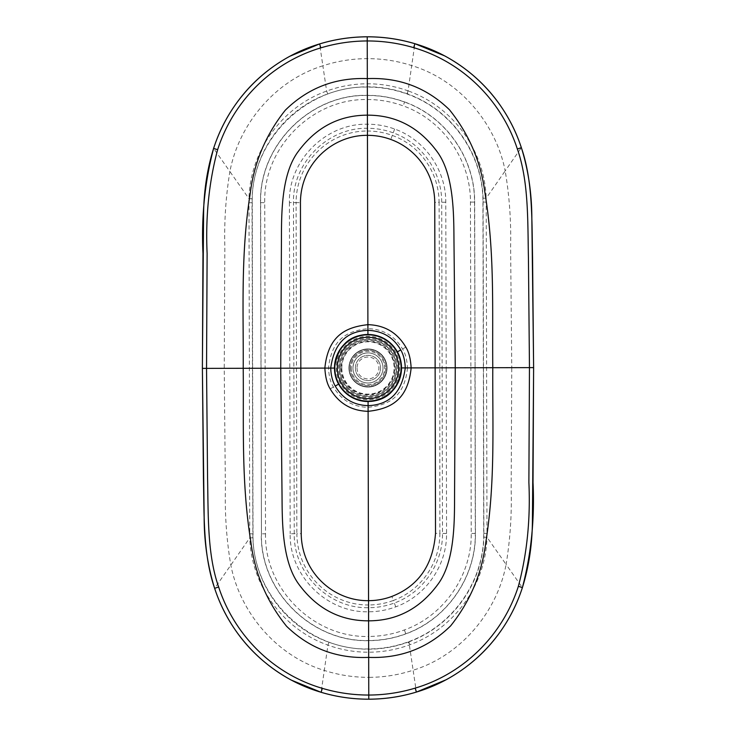 <?xml version="1.0" encoding="UTF-8"?>
<svg xmlns="http://www.w3.org/2000/svg" width="736" height="736" viewBox="0 0 736 736"><rect width="100%" height="100%" fill="white"/><g stroke="black" fill="none" stroke-linecap="round" stroke-linejoin="round"><path stroke-width="0.55" stroke-dasharray="3.68 2.76" d="M338.68 384.266A33.525 33.525 0 0 0 339.839 386.198M368.083 401.525A33.525 33.525 0 0 0 371.156 401.378M483.359 367.733L482.926 202.041C483.35 154.91 451.895 109.894 407.468 94.171C394.514 89.424 381.138 87.05 367.338 87.069C305.698 85.634 250.525 141.054 252.255 202.694L253.028 533.848C251.592 595.498 307.022 650.661 368.662 648.931C382.453 648.885 395.821 646.447 408.756 641.645C453.109 625.71 484.352 580.548 483.708 533.416L483.359 367.733M404.607 101.936C445.832 116.49 475.07 158.406 474.646 202.087L475.079 367.752L474.527 202.087C474.95 158.488 445.731 116.573 404.57 102.056C392.555 97.658 380.153 95.459 367.356 95.468C310.206 94.144 259.054 145.526 260.654 202.676L261.436 533.83C260.112 590.98 311.494 642.132 368.644 640.532C381.432 640.476 393.824 638.222 405.812 633.77C446.908 619.05 475.925 577.033 475.3 533.425L474.95 367.752L470.874 367.761L470.451 202.106C470.847 160.144 442.768 119.858 403.162 105.883C391.598 101.651 379.666 99.535 367.374 99.544C312.395 98.265 263.194 147.697 264.739 202.667L265.512 533.821L261.436 533.83L260.535 202.676C258.934 145.461 310.141 94.015 367.356 95.34C380.172 95.34 392.582 97.538 404.607 101.936L403.162 105.883M475.079 367.752L475.428 533.425C476.045 577.088 447 619.151 405.858 633.889C393.852 638.342 381.45 640.605 368.644 640.66C311.429 642.261 259.974 591.054 261.308 533.83M343.114 381.671A28.4 28.4 0 0 1 368.607 339.609A28.4 28.4 0 0 1 392.288 382.72A28.4 28.4 0 0 1 343.114 381.671A28.4 28.4 0 0 0 392.288 382.72A28.4 28.4 0 0 0 368.607 339.609A28.4 28.4 0 0 0 343.114 381.671A28.4 28.4 0 0 0 392.288 382.72A28.4 28.4 0 0 0 368.607 339.609A28.4 28.4 0 0 0 343.114 381.671M351.311 377.172A19.044 19.044 0 0 1 368.405 348.965A19.044 19.044 0 0 1 384.284 377.872A19.044 19.044 0 0 1 351.311 377.172A19.044 19.044 0 0 0 384.284 377.872A19.044 19.044 0 0 0 368.405 348.965A19.044 19.044 0 0 0 351.311 377.172M408.609 91.08C452.18 106.591 484.647 149.546 486.192 198.186L486.993 537.262C485.668 585.893 453.413 629.004 409.906 644.727A118.938 118.938 -12.6 0 1 409.354 644.929C396.198 649.732 382.637 652.16 368.672 652.216C354.688 652.234 341.118 649.87 327.943 645.122C284.142 629.758 251.326 586.73 249.771 537.869L248.97 198.692C250.295 149.822 282.909 106.637 326.646 91.071C339.793 86.268 353.363 83.84 367.328 83.784C381.303 83.766 394.882 86.13 408.057 90.878A119.646 119.646 1.7 0 1 408.609 91.08L407.56 93.941A115.589 115.589 1.3 0 0 407.017 93.739C394.183 89.111 380.954 86.802 367.338 86.82C353.722 86.866 340.51 89.24 327.704 93.932C285.136 109.112 253.239 151.174 252.08 198.766L252.255 202.694M445.777 202.216L439.098 202.253L439.788 367.834L442.134 367.825L442.483 533.444C442.916 563.684 422.814 592.848 394.33 603.023C385.977 606.124 377.393 607.688 368.561 607.706C328.955 608.819 293.333 573.362 294.253 533.747L293.48 202.593C292.367 162.978 327.814 127.365 367.439 128.294C376.344 128.285 384.937 129.812 393.226 132.857C421.774 142.95 441.996 171.939 441.701 202.234L442.134 367.825L446.209 367.816L446.559 533.444C447.01 565.358 425.813 596.077 395.756 606.841C386.989 610.098 377.927 611.745 368.57 611.791C326.784 612.95 289.202 575.561 290.177 533.756L296.856 533.747L296.084 202.593L289.404 202.602C288.227 160.816 325.625 123.243 367.43 124.209C376.777 124.209 385.848 125.819 394.634 129.03C424.755 139.674 446.09 170.274 445.777 202.216L446.209 367.816M407.486 367.908C404.395 398.167 387.302 405.223 368.092 407.339C352.884 406.944 341.329 400.163 333.436 386.989C330.593 382.573 328.955 376.271 328.514 368.092C331.605 337.833 348.689 330.777 367.908 328.661C383.116 329.056 394.671 335.837 402.564 349.011C405.407 353.436 407.045 359.729 407.486 367.908L411.139 367.899M355.359 367.972A12.604 12.604 75.9 0 0 371.027 380.199A12.604 12.604 75.9 0 0 380.199 364.909A12.604 12.604 75.9 0 0 355.359 367.972A12.604 12.604 75.9 0 0 371.018 380.199A12.604 12.604 75.9 0 0 380.181 364.909A12.604 12.604 75.9 0 0 355.35 367.972M352.94 367.972A15.014 15.014 75.9 0 0 371.606 382.545A15.014 15.014 75.9 0 0 382.527 364.329A15.014 15.014 75.9 0 0 352.94 367.972A15.014 15.014 75.9 0 0 371.625 382.536A15.014 15.014 75.9 0 0 382.545 364.32A15.014 15.014 75.9 0 0 352.949 367.972A15.014 15.014 75.9 0 0 371.625 382.536A15.014 15.014 75.9 0 0 382.545 364.32A15.014 15.014 75.9 0 0 352.949 367.972C353.418 360.52 357.208 355.663 364.32 353.4L364.32 353.4M376.032 400.136A33.157 33.157 75.9 0 0 400.136 359.913A33.157 33.157 75.9 0 0 359.922 335.8M350.299 367.972A17.664 17.664 75.9 0 0 372.25 385.112A17.664 17.664 75.9 0 0 385.094 363.676A17.664 17.664 75.9 0 0 350.299 367.972A17.664 17.664 75.9 0 0 372.25 385.112A17.664 17.664 75.9 0 0 385.094 363.685A17.664 17.664 75.9 0 0 350.29 367.972M341.817 367.972A26.156 26.156 75.9 0 0 381.046 390.623A26.156 26.156 75.9 0 0 381.046 345.322A26.156 26.156 75.9 0 0 341.817 367.972M349.195 367.972A18.759 18.759 75.9 0 0 372.508 386.17A18.759 18.759 75.9 0 0 386.152 363.418A18.759 18.759 75.9 0 0 349.195 367.972A18.759 18.759 75.9 0 0 372.517 386.17A18.759 18.759 75.9 0 0 386.152 363.418A18.759 18.759 75.9 0 0 349.204 367.972M340.63 367.972A27.333 27.333 75.9 0 0 381.634 391.644A27.333 27.333 75.9 0 0 381.634 344.301A27.333 27.333 75.9 0 0 340.63 367.972M342.976 381.745A28.557 28.557 0 0 0 392.417 382.803A28.557 28.557 0 0 0 368.607 339.452A28.557 28.557 0 0 0 342.976 381.745M344.678 380.816A26.616 26.616 0 0 0 380.816 391.322A26.616 26.616 0 0 0 391.322 355.184A26.616 26.616 0 0 0 355.184 344.678A26.616 26.616 0 0 0 344.678 380.816M248.869 202.75L252.025 202.694L252.871 537.777C254.26 585.368 286.35 627.274 328.983 642.261C341.817 646.889 355.037 649.198 368.662 649.18C382.278 649.124 395.49 646.76 408.296 642.068L409.354 644.929L413.126 670.211C460.672 655.546 497.021 612.186 506.101 564.457L486.993 537.262L483.874 537.179L483.083 198.278L486.192 198.186L505.181 170.899C509.376 195.702 511.189 220.837 510.6 246.302L511.768 367.66L533.609 367.614M407.017 93.739L408.057 90.878L411.709 65.578C459.319 80.022 495.88 123.206 505.181 170.899L521.346 147.678M486.643 367.724L511.768 367.66L511.161 489.026C511.87 514.492 510.186 539.635 506.101 564.457L522.376 587.604M368.672 652.216L368.727 677.35A144.32 144.044 -99.1 0 0 413.126 670.211L416.392 692.07M328.983 642.261L327.943 645.122L324.291 670.422C276.681 655.978 240.12 612.794 230.819 565.101C226.624 540.298 224.811 515.163 225.4 489.698L224.232 368.34L202.391 368.386M368.773 699.182L368.727 677.35A144.32 144.044 98.8 0 1 324.291 670.422L321.126 692.291M252.871 537.777L249.771 537.869L214.654 588.322M249.357 368.276L224.232 368.34L224.839 246.974C224.13 221.508 225.814 196.365 229.899 171.543L213.624 148.396M252.08 198.766L248.97 198.692L229.899 171.543C238.979 123.814 275.328 80.454 322.874 65.789L319.608 43.93M327.704 93.932L326.646 91.071L322.874 65.789A144.32 144.044 -99.1 0 1 367.273 58.65A144.32 144.044 98.8 0 1 411.709 65.578L414.874 43.709M367.338 86.82L367.227 36.818M249.651 533.812L253.028 533.848M408.296 642.068A116.205 116.205 -6.7 0 0 408.839 641.875C451.186 626.529 482.715 584.559 483.874 537.179M487.094 533.324L483.708 533.416M486.321 202.124L482.926 202.041M483.083 198.278C481.703 150.898 449.954 109.075 407.56 93.941M409.906 644.727L408.839 641.875M367.356 95.34L367.374 99.544M260.535 202.676L264.739 202.667M368.644 640.66L368.626 636.456C380.944 636.401 392.858 634.239 404.386 629.952C443.909 615.784 471.822 575.396 471.224 533.425L470.874 367.761M475.428 533.425L471.224 533.425M474.646 202.087L470.451 202.106M265.512 533.821C264.252 588.8 313.637 637.992 368.626 636.456M405.812 633.77L404.386 629.952M289.404 202.602L290.177 533.756M367.43 124.209L367.448 131.036C376.041 131.036 384.321 132.498 392.279 135.424C418.352 144.771 438.757 170.485 439.098 202.253L434.746 202.372M394.634 129.03L390.798 139.463M446.559 533.444L439.88 533.444L439.788 367.834L435.234 367.844M395.756 606.841L393.374 600.456C419.253 591.082 439.723 565.22 439.88 533.444L435.519 533.342M368.57 611.791L368.552 604.964C331.789 605.48 297.344 575.497 296.856 533.747L301.217 533.628M367.457 135.332L367.448 131.036C330.777 130.658 296.323 160.844 296.084 202.593L300.444 202.685M368.543 600.668L368.552 604.964C377.08 604.937 385.351 603.437 393.374 600.456L391.874 596.427M300.766 368.156L296.212 368.166M368.101 411.332L368.092 407.339M405.812 347.125L402.564 349.011M367.899 324.668L367.908 328.661M324.861 368.101L328.514 368.092M330.188 388.875L333.436 386.989M395.812 352.719A31.731 31.731 0 0 0 340.869 351.55A31.731 31.731 0 0 0 367.328 399.722A31.731 31.731 0 0 0 395.812 352.719M394.781 353.289A30.553 30.553 0 0 1 382.711 394.781A30.553 30.553 0 0 1 341.219 382.711A30.553 30.553 0 0 1 353.289 341.219A30.553 30.553 0 0 1 394.781 353.289M342.139 382.205A29.514 29.514 0 0 0 393.236 383.3A29.514 29.514 0 0 0 368.626 338.496A29.514 29.514 0 0 0 342.139 382.205M357.015 367.972A10.948 10.948 75.9 0 0 373.446 377.448A10.948 10.948 75.9 0 0 373.446 358.487A10.948 10.948 75.9 0 0 357.015 367.972M351.302 367.972A16.67 16.67 75.9 0 0 376.308 382.407A16.67 16.67 75.9 0 0 376.308 353.528A16.67 16.67 75.9 0 0 351.302 367.972"/><path stroke-width="1.1" d="M371.156 401.378A33.525 33.525 0 0 0 400.642 360.346A33.525 33.525 0 0 0 355.994 336.692A33.525 33.525 0 0 0 338.68 384.266M339.839 386.198A33.525 33.525 0 0 0 368.083 401.525C387.302 400.908 398.452 389.703 401.525 367.917C401.313 361.523 399.933 356.169 397.385 351.854C390.752 340.685 380.935 334.889 367.917 334.466C348.689 335.092 337.539 346.297 334.475 368.083C334.687 374.477 336.067 379.831 338.615 384.146C345.248 395.315 355.065 401.111 368.083 401.525L368.598 620.834C340.437 620.899 317.409 609.022 299.524 585.194C282.109 562.644 282.219 522.67 282.035 495.852L280.738 368.202L206.54 368.377L207.12 253.524C205.454 216.78 208.96 182.178 217.626 149.712C232.824 102.267 270.692 62.799 320.804 47.877C335.929 43.323 351.403 41.014 367.236 40.958C383.06 40.94 398.544 43.176 413.696 47.665C463.873 62.348 501.924 101.632 517.353 149.003C528.788 181.516 527.648 220.855 528.43 257.904L529.46 367.623L528.88 482.476C530.546 519.22 527.04 553.822 518.374 586.288C503.176 633.733 465.308 673.201 415.196 688.123C400.071 692.677 384.597 694.986 368.764 695.042C352.94 695.06 337.456 692.834 322.304 688.335C272.127 673.652 234.076 634.368 218.647 586.997C207.212 554.484 208.352 515.145 207.57 478.096L206.54 368.377L202.391 368.386L202.97 253.469C201.268 216.816 204.81 181.801 213.624 148.396C229.135 99.7 268.226 59.248 319.608 43.93C335.11 39.247 350.98 36.874 367.227 36.818C383.465 36.8 399.344 39.1 414.874 43.709C466.33 58.779 505.604 99.056 521.346 147.678C533.011 181.12 531.769 220.947 532.57 257.839L533.609 367.614L533.03 482.531C534.732 519.184 531.19 554.199 522.376 587.604C506.865 636.3 467.774 676.752 416.392 692.07C400.89 696.753 385.02 699.126 368.773 699.182C352.544 699.209 336.665 696.909 321.126 692.291C269.67 677.221 230.396 636.944 214.654 588.322C202.989 554.88 204.231 515.053 203.43 478.161L202.391 368.386L204.157 517.5C204.176 542.322 207.672 565.929 214.627 588.331L218.647 586.997M334.475 368.083L330.74 368.092C330.97 375.222 332.47 381.211 335.239 386.05C342.525 398.599 353.473 405.131 368.092 405.646C389.638 404.855 402.031 392.279 405.26 367.908L455.262 367.798L454.563 495.448C454.498 522.266 454.811 562.24 437.497 584.872C419.713 608.782 396.75 620.77 368.598 620.834L368.681 657.386C336.748 658.748 309.378 648.37 286.571 626.262C266.745 601.625 254.858 573.583 250.902 542.156C241.16 482.071 243.818 425.969 243.22 368.294C243.552 310.61 240.626 254.527 250.093 194.396C253.892 162.95 265.65 134.854 285.366 110.124C308.062 87.906 335.386 77.409 367.319 78.614L367.402 115.166C339.25 115.23 316.287 127.218 298.503 151.128C281.189 173.76 281.502 213.734 281.437 240.552L280.738 368.202L330.74 368.092C333.96 343.721 346.352 331.145 367.908 330.354L367.402 115.166C395.563 115.101 418.591 126.978 436.476 150.806C453.891 173.356 453.781 213.33 453.965 240.148L455.262 367.798L533.628 367.614L531.843 218.5C531.824 193.678 528.328 170.071 521.373 147.669L517.353 149.003M401.525 367.917L405.26 367.908C405.03 360.778 403.53 354.789 400.761 349.95C393.475 337.401 382.527 330.869 367.908 330.354L367.917 334.466M300.444 202.685L301.217 533.628C301.576 572.958 333.978 601.156 368.543 600.668C376.565 600.64 384.339 599.224 391.874 596.427C418.545 585.966 433.09 564.935 435.519 533.342L434.746 202.372C434.488 172.426 415.316 148.249 390.798 139.463C383.318 136.712 375.535 135.332 367.457 135.332C332.985 134.982 300.564 163.364 300.444 202.685M367.457 135.332L367.899 324.668C384.634 325.137 397.265 332.626 405.812 347.125C408.876 351.983 410.651 358.901 411.139 367.899L435.234 367.844M367.899 324.668C346.73 327.023 328.164 334.862 324.861 368.101L300.766 368.156M368.543 600.668L368.101 411.332C351.366 410.863 338.735 403.374 330.188 388.875C327.124 384.017 325.349 377.099 324.861 368.101M411.139 367.899C407.845 401.138 389.261 408.986 368.101 411.332M518.374 586.288L522.404 587.604L518.374 586.288M217.626 149.712L213.596 148.396L217.626 149.712M359.922 335.8L359.922 335.8A33.157 33.157 75.9 0 0 334.816 367.972A33.157 33.157 75.9 0 0 376.032 400.136L376.032 400.136A33.157 33.157 75.9 0 0 400.136 359.913A33.157 33.157 75.9 0 0 334.816 367.972A33.157 33.157 75.9 0 0 376.032 400.136A33.157 33.157 75.9 0 0 400.136 359.913A33.157 33.157 75.9 0 0 334.816 367.972A33.157 33.157 75.9 0 0 376.032 400.136L376.032 400.136M320.804 47.877L319.608 43.93C335.119 39.22 350.989 36.855 367.227 36.8L367.319 78.614C399.252 77.252 426.622 87.63 449.429 109.738C469.255 134.375 481.142 162.417 485.098 193.844C494.84 253.929 492.182 310.031 492.78 367.706C492.448 425.39 495.374 481.473 485.907 541.604C482.108 573.05 470.35 601.146 450.634 625.876C427.938 648.094 400.614 658.591 368.681 657.386L368.773 699.182C352.544 699.228 336.665 696.928 321.126 692.309L291.189 680.055C264.758 665.565 244.085 645.684 229.172 620.402C223.21 610.291 218.362 599.601 214.627 588.331M400.761 349.95L397.385 351.854M335.239 386.05L338.615 384.146M415.196 688.123L416.392 692.07C400.881 696.78 385.011 699.145 368.773 699.2M413.696 47.665L414.874 43.709L444.811 55.945C471.242 70.435 491.915 90.316 506.828 115.598C512.79 125.709 517.638 136.399 521.373 147.669M319.599 43.912L289.726 56.313C268.336 68.062 250.663 83.582 236.707 102.874C226.688 116.73 218.978 131.9 213.596 148.396C207.166 169.133 203.835 190.992 203.596 213.955L202.372 368.386M322.304 688.335L321.126 692.291M337.3 367.972A30.673 30.673 75.9 0 0 383.309 394.533A30.673 30.673 75.9 0 0 383.309 341.403A30.673 30.673 75.9 0 0 337.3 367.972M533.628 367.614L532.404 522.045C532.165 545.008 528.834 566.867 522.404 587.604C517.022 604.1 509.312 619.27 499.293 633.126C485.337 652.418 467.664 667.938 446.274 679.687L416.401 692.088M367.227 36.8C383.456 36.772 399.335 39.072 414.874 43.691"/></g></svg>
